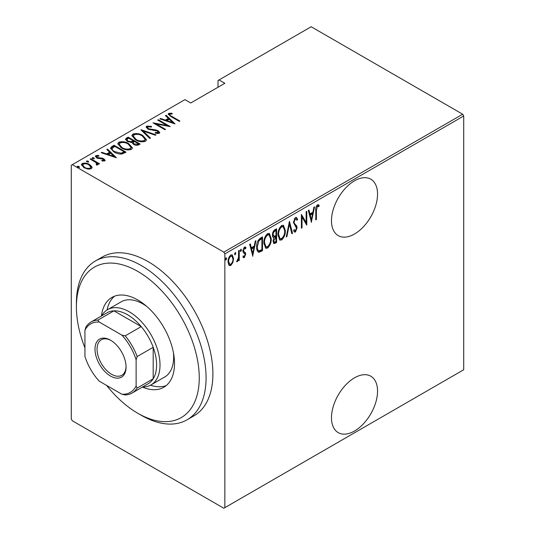 <?xml version="1.0" encoding="UTF-8"?>
<svg xmlns="http://www.w3.org/2000/svg" width="535" height="535" viewBox="0 0 535 535"><rect width="100%" height="100%" fill="white"/><g stroke="black" fill="none" stroke-linecap="round" stroke-linejoin="round"><path stroke-width="0.8" d="M354.518 377.83A32.575 18.805 120 0 0 333.238 406.533A32.575 18.805 120 0 0 338.227 432.634A32.575 18.805 120 0 0 354.518 431.023A32.575 18.805 120 0 0 375.797 402.313A32.575 18.805 120 0 0 370.802 376.212A32.575 18.805 120 0 0 354.518 377.83M354.518 180.81A32.575 18.805 120 0 0 333.238 209.519A32.575 18.805 120 0 0 338.227 235.621A32.575 18.805 120 0 0 354.518 234.009A32.575 18.805 120 0 0 375.797 205.3A32.575 18.805 120 0 0 370.802 179.198A32.575 18.805 120 0 0 354.518 180.81M224.847 507.661L223.824 508.25L72.312 420.777L71.289 419.005L71.289 165.248L72.312 164.66L223.824 252.132L462.688 114.222L463.711 115.995L463.711 369.752L224.847 507.661L224.847 253.904L223.824 252.132M232.845 262.598L230.812 265.44L229.395 265.547L228.793 264.952L228.064 261.789C227.93 259.214 228.853 256.954 230.812 255.008L232.25 254.887L233.574 258.606L232.845 262.598L232.277 262.277M239.239 250.32L239.239 260.398L238.623 260.752L238.623 259.268L237.239 261.729L236.637 261.735L238.496 257.596L238.623 250.674L239.239 250.32M243.612 252.908L244.375 253.343L243.164 252.353L242.917 250.935L244.462 247.13L245.491 247.09L245.973 247.618L245.552 248.795L244.482 248.36L243.525 250.527L243.706 251.39L245.431 252.808L245.672 254.219L244.301 257.656L243.519 257.649L242.917 257.021L243.345 255.911L244.321 256.405L245.057 254.627L244.876 253.811L243.866 253.082M243.345 255.911L244.321 256.405M245.552 248.795L243.585 248.126M242.843 250.139L243.024 250.995L244.742 252.085M261.829 249.658L261.829 250.28L258.151 251.911L258.833 252.306C257.235 251.49 256.519 249.705 256.693 246.969C256.405 243.505 257.609 240.569 260.311 238.155L262.511 236.885L262.511 250.674L258.833 252.306L258.285 252.125M273.031 237.353L273.866 237.767C272.857 237.493 272.395 236.59 272.462 235.052C272.368 233.026 273.111 231.294 274.702 229.849L276.602 228.753L276.602 242.542L273.88 243.585L273.077 241.158L273.866 237.767L273.325 237.607M289.462 221.329L292.525 233.347L291.856 233.735L289.388 224.031L286.914 236.59L286.245 236.972L289.462 221.329M306.154 211.693L306.762 211.338L306.762 225.128L302.014 216.996L302.014 227.87L301.406 228.224L301.406 214.435L306.154 222.54L306.154 211.693M316.412 210.382L316.412 219.557L315.797 219.912L315.797 210.603C315.436 208.55 315.991 206.624 317.456 204.811L318.499 204.798L319.168 205.413L318.793 206.691L317.409 206.256L316.412 210.382L315.804 210.034M318.793 206.691L317.195 205.788L316.727 205.861L317.409 206.256M463.711 115.995L224.847 253.904M311.51 222.386L308.294 210.456L308.962 210.068L309.946 213.92L312.921 212.201L313.905 207.212L314.573 206.831L311.303 222.266M295.447 217.518L296.49 217.457L297.574 219.303L296.978 220.346L296.102 218.922L295.434 218.942L294.056 222.072L294.303 223.282L296.724 225.957L297.119 227.83L295.427 232.029L294.517 232.07L293.595 230.752L294.17 229.568L295.501 230.572L296.504 228.244L293.441 222.406L295.447 217.518M293.969 229.99L295.501 230.572M285.329 230.552C285.536 234.042 284.326 237.179 281.698 239.954L279.785 240.095L277.979 234.858C277.772 231.361 278.996 228.238 281.637 225.489L283.503 225.355L285.329 230.552L284.694 230.184M271.238 238.684C271.446 242.174 270.235 245.311 267.614 248.086L265.694 248.227L263.889 242.99C263.688 239.493 264.905 236.37 267.553 233.621L269.419 233.494L271.238 238.684L270.61 238.316M252.868 256.245L249.651 244.314L250.32 243.927L251.296 247.779L254.279 246.06L255.262 241.071L255.931 240.69L252.66 256.125M240.375 251.156L240.924 251.47L240.309 250.674L240.924 249.176L241.532 249.972L240.603 251.49M234.704 254.426L235.26 254.74L234.644 253.944L235.26 252.446L235.868 253.242L234.939 254.767M225.523 259.729L226.071 260.05L225.456 259.254L226.071 257.75L226.679 258.545L225.75 260.07M462.688 114.222L311.176 26.75L218.019 80.531L218.019 87.232M91.839 166.699L92.06 167.522L91.258 168.706L87.793 169.04L83.962 167.669L81.4 164.673L82.223 163.489C84.891 162.754 87.312 163.088 89.472 164.486L91.839 166.699L92 167.896M96.721 165.094L95.992 162.56L90.188 159.069L90.803 158.714L99.53 163.75L98.915 164.105L97.631 163.362L98.065 164.365L96.781 165.168L96.2 164.432L96.962 163.897L96.721 165.101M96.962 156.213L97.41 157.578L102.238 158.166L103.823 158.808L105.154 160.306L104.746 160.915L102.111 161.002L101.797 160.319L103.904 159.972L103.904 160.761L103.255 159.183L96.842 157.959L95.411 156.3L95.872 155.605L98.567 155.417L98.955 156.126L96.962 156.213L96.668 157.437M111.875 146.543L114.075 145.273L126.019 152.167L121.906 154.047C118.803 154.1 116.195 153.418 114.075 151.993L110.518 148.175L111.875 146.543L111.875 147.332L114.075 146.062L114.075 145.273M128.159 137.141L140.103 144.035L138.766 144.811C136.953 145.56 135.241 145.413 133.623 144.363L131.871 142.437L127.417 141.487L125.518 139.281L126.267 138.237L128.159 137.141L128.159 137.93L128.701 138.244M141.026 129.717L156.026 134.847L155.364 135.228L143.246 131.088L150.422 138.083L149.753 138.471L141.026 129.951M157.711 120.081L158.327 119.726L170.27 126.621L156.106 123.926L165.522 129.363L164.907 129.717L152.97 122.823L167.107 125.504L157.711 120.081M169.889 114.115C169.675 115.052 170.371 115.834 171.969 116.463L179.914 121.05L179.305 121.405L171.24 116.75L168.204 114.095L168.712 113.38L171.802 113.186L172.344 113.928L170.525 113.942L169.628 114.503L170.15 116.102M72.312 164.66L184.923 99.644L190.721 102.994L224.847 83.293L219.042 79.942M175.019 123.879L159.858 118.844L160.527 118.456L165.335 120.101L168.318 118.382L165.469 115.607L166.138 115.219L175.019 123.879M146.704 126.086L151.445 126.36L151.452 127.056L147.914 126.802L147.479 127.477L148.563 128.761L155.932 129.938L158.139 130.761L159.731 132.58L159.236 133.342L155.384 133.235L155.224 132.479L158.086 132.593L158.413 132.125L158.086 133.382L157.578 131.142L147.927 129.109L146.129 126.942L146.704 126.086L146.704 126.875L149.091 126.601M142.812 135.522L146.49 139.735L145.507 141.273C141.802 142.236 138.465 141.748 135.515 139.795L131.871 135.569L132.894 134.058C136.579 133.115 139.882 133.603 142.812 135.522L142.812 136.251M128.721 143.654L132.406 147.867L131.423 149.405C127.711 150.368 124.381 149.88 121.432 147.927L117.787 143.701L118.81 142.19C122.488 141.247 125.792 141.735 128.721 143.654L128.721 144.383M116.369 157.738L101.215 152.702L101.877 152.314L106.686 153.96L109.668 152.241L106.826 149.459L107.488 149.078L116.369 157.738M93.939 157.872L94.32 158.801L92.715 158.581L92.334 157.651L93.939 157.872L94.213 158.848M92.154 157.919L92.334 158.286M88.275 161.142L88.656 162.072L87.051 161.851L86.663 160.921L88.275 161.142L88.549 162.118M86.489 161.195L86.663 161.557M79.086 166.445L79.468 167.375L77.863 167.154L77.481 166.224L79.086 166.445L79.361 167.422M77.301 166.499L77.481 166.86M168.311 114.523L168.712 113.38M168.712 114.169L171.802 113.975M171.802 113.915L171.802 113.186M160.527 119.071L160.527 118.456M165.335 120.716L165.335 120.101M165.522 120.776L168.318 119.171L168.318 118.382M165.977 116.102L166.138 115.219M166.138 116.008L173.995 123.672M166.873 120.629L172.638 122.595L169.227 119.272L166.873 120.629L166.873 121.238M172.638 123.21L172.638 122.595M158.327 120.435L158.327 119.726M167.107 125.585L168.458 126.367M156.106 124.635L156.106 123.926M154.755 123.852L156.106 124.12M167.107 126.099L167.107 125.504M151.445 127.056L151.445 126.36M147.479 127.477L147.974 129.129M148.563 129.43L148.563 128.761M149.981 129.918L149.981 129.296M155.932 130.573L155.932 129.938M158.106 131.523L158.139 130.761M158.139 131.55L159.637 132.954M157.143 133.576L158.086 133.382M146.209 127.363L146.704 126.875M141.889 130.801L143.246 131.262M149.914 138.378L143.246 131.877L143.246 131.088M143.38 136.659L146.45 140.117M131.918 135.997L132.894 134.84L132.894 134.058M132.894 134.84L136.05 134.252M136.131 140.137L136.131 139.448C138.532 140.999 141.24 141.38 144.256 140.585L145.092 139.22L142.203 135.877C139.809 134.332 137.127 133.951 134.145 134.746L133.255 136.913L134.981 139.475M142.029 141.869L144.256 141.367L145.092 139.22M144.256 141.367L144.256 140.585M133.255 136.124L136.131 139.448M133.215 140.845L134.372 141.514M138.264 143.768L139.421 144.43M125.598 139.688L126.267 138.237M126.267 139.026L128.159 137.93M131.115 142.511L133.215 141.554L133.215 140.765L128.774 138.204L127.865 138.725L126.902 139.762L128.032 141.133L131.376 141.668L133.215 140.765M126.902 139.762L127.444 141.501M136.412 145.313L138.264 144.47L138.264 143.681L134.439 141.474L134.024 141.715L133.108 142.691L134.211 143.995L137.428 144.169L138.264 143.681M133.108 142.691L133.616 144.356M137.428 144.958L137.428 144.169M134.211 144.671L134.211 143.995M131.376 142.457L131.376 141.668M128.032 141.808L128.032 141.133M129.289 144.791L132.366 148.249M117.827 144.129L118.81 142.979L118.81 142.19M118.81 142.979L121.967 142.384M122.047 148.269L122.047 147.58C124.441 149.131 127.149 149.512 130.165 148.717L131.008 147.359L128.112 144.009C125.725 142.464 123.043 142.089 120.061 142.878L119.165 145.045L120.897 147.606M127.945 150.001L130.165 149.506L131.008 147.359M130.165 149.506L130.165 148.717M119.165 144.263L122.047 147.58M114.075 146.062L114.617 146.376M124.18 151.9L125.337 152.562M110.578 148.596L111.875 147.332M120.041 154.073L123.679 152.896L124.18 151.82L114.684 146.336L111.989 148.71L111.989 149.499L113.487 151.639M121.137 153.973L121.137 153.184L124.18 151.82M114.691 152.335L114.691 151.646L121.137 153.184M112.123 148.168C111.929 149.546 112.785 150.703 114.691 151.646M101.877 152.93L101.877 152.314M106.686 154.575L106.686 153.96M106.88 154.635L109.668 153.023L109.668 152.241M107.328 149.954L107.488 149.078M107.488 149.867L115.353 157.531M108.23 154.488L113.995 156.454L110.585 153.124L108.23 154.488L108.23 155.096M113.995 157.069L113.995 156.454M95.518 156.715L95.872 155.605M95.872 156.394L97.35 156.073M98.567 156.073L98.567 155.417M96.962 157.002L97.41 158.367M97.41 158.246L97.41 157.578M98.42 158.587L98.42 157.959M100.132 158.755L100.132 158.012M102.238 158.821L102.238 158.166M103.683 159.517L103.823 158.808M103.823 159.59L105.034 160.681M92.334 158.44L93.939 158.661M90.803 159.417L90.803 158.714M95.558 162.252L97.631 163.442M97.972 164.733L97.631 163.362M86.663 161.71L88.275 161.931M81.467 165.088L82.223 164.278L82.223 163.489M82.223 164.278L84.182 163.797M89.472 165.235L89.472 164.486M89.472 165.275L91.839 167.488M84.57 167.997L84.57 167.315C86.242 168.385 88.114 168.639 90.188 168.084L90.796 167.161L88.857 164.84C87.192 163.77 85.339 163.529 83.299 164.105L82.657 165.863L83.727 167.529M89.325 169.167L90.188 168.873L90.796 167.161M90.188 168.873L90.188 168.084M82.657 165.074L84.57 167.315M77.481 167.014L79.086 167.234M315.797 219.203L316.412 219.557M318.164 204.664L319.168 205.413M318.486 205.019L318.124 206.256M318.111 206.296L317.195 205.788M316.727 205.861L316.319 206.269M308.454 210.362L309.263 213.525L309.946 213.92M312.734 212.308L312.46 213.706M311.283 219.684L311.009 221.095M312.614 213.799L311.932 213.405L309.578 214.762L310.755 219.383L311.437 219.771L312.614 213.799L310.26 215.157L311.437 219.771M309.578 214.762L310.26 215.157M306.08 222.5L306.08 224.218M301.406 216.642L302.014 216.996M301.406 227.515L302.014 227.87M301.406 214.923L305.472 222.145L306.154 222.54M296.136 217.344L297.574 219.303M296.892 218.909L296.584 219.457M296.102 218.922L294.752 218.547L295.434 218.942M294.752 218.547L294.203 219.056M293.474 221.737L294.056 222.072M293.441 222.366L294.303 223.282M293.621 222.888L296.724 225.957M296.042 225.563L296.437 227.442L297.119 227.83M295.822 230.311L294.745 231.635L295.427 232.029M294.745 231.635L294.19 231.782M289.134 222.313L291.842 232.959L292.525 233.347M288.853 223.724L289.388 224.031M286.385 236.283L286.914 236.59M283.149 236.958L281.015 239.56L281.698 239.954M281.015 239.56L279.451 239.854M283.155 225.208L284.633 229.555M277.993 234.163L278.588 234.504L280.039 238.617L281.664 238.556C283.851 236.316 284.867 233.768 284.714 230.906L283.242 226.786L282.56 226.392L280.982 226.492L279.531 227.997M277.993 235.474L279.357 238.222L280.039 238.617M280.982 226.492L281.664 226.887C279.457 229.094 278.427 231.635 278.588 234.504M283.242 226.786L281.664 226.887M275.92 229.147L275.92 230.478M275.92 235.688L275.92 237.025M275.92 241.526L275.92 242.148L276.602 242.542M275.92 242.148L274.575 242.923L275.257 243.318M274.575 242.923L273.559 243.278M272.469 235.046L273.713 236.37L275.986 235.647L275.986 230.518L275.084 231.046C273.746 231.876 273.084 233.093 273.077 234.698L274.288 236.463M275.986 230.518L275.304 230.124L273.184 231.668M273.077 241.124L274.134 242.141L275.986 241.486L275.986 237.065L273.693 240.783L274.134 242.141M275.986 237.065L275.304 236.671L273.833 237.747M273.111 240.442L273.693 240.783M274.89 236.911L275.572 237.306M272.496 234.363L273.077 234.698M274.395 230.652L275.084 231.046M269.065 245.09L266.932 247.692L267.614 248.086M266.932 247.692L265.367 247.986M269.072 233.34L270.543 237.687M263.902 242.295L264.504 242.643L265.955 246.749L267.58 246.688C269.767 244.455 270.784 241.9 270.63 239.038L269.152 234.918L268.47 234.524L266.898 234.624L265.447 236.129M263.902 243.606L265.266 246.354L265.955 246.749M266.898 234.624L267.58 235.019C265.367 237.226 264.343 239.767 264.504 242.643M269.152 234.918L267.58 235.019M261.829 237.279L261.829 238.61M261.829 250.28L262.511 250.674M260.398 251.109L261.08 251.503M256.706 247.698L257.883 250.233L258.572 250.627L259.194 250.795L261.903 249.618L261.903 238.657L259.027 240.663L257.308 246.615C257.161 248.889 257.79 250.28 259.194 250.795M261.903 238.657L261.22 238.262L260.398 238.737L257.776 241.104M256.706 246.267L257.308 246.615M258.345 240.268L259.027 240.663M249.812 244.221L250.614 247.384L251.296 247.779M254.092 246.167L253.817 247.565M252.64 253.543L252.359 254.954M253.964 247.651L253.282 247.257L250.928 248.621L252.105 253.236L252.787 253.63L253.964 247.651L251.611 249.016L252.787 253.63M250.928 248.621L251.611 249.016M244.421 256.332L243.619 257.261L244.301 257.656M243.619 257.261L243.184 257.368M245.117 246.963L245.973 247.618M245.291 247.23L244.93 248.24M244.869 248.407L243.799 247.966M242.957 250.199L243.525 250.527M243.024 250.995L245.431 252.808M244.742 252.413L244.99 253.824L245.672 254.219M240.824 249.243L241.532 249.972M240.85 249.577L240.242 251.075M238.556 257.001L238.556 259.228M238.623 260.05L239.239 260.398M238.195 259.02L238.623 259.268M237.333 260.438L236.791 261.167M236.717 261.428L237.239 261.729M235.159 252.513L235.868 253.242M235.186 252.848L234.577 254.346M231.488 263.621L230.13 265.046L230.812 265.44M230.13 265.046L229.06 265.286M231.902 254.76L232.885 257.937M232.926 258.231L233.574 258.606M228.084 261.087L228.672 261.428L229.716 264.27L230.819 264.203C232.337 262.685 233.053 260.933 232.959 258.953L231.983 256.171L230.137 255.85L229.428 256.466M228.064 262.076L229.716 264.27M230.137 255.85L230.819 256.245C229.294 257.73 228.579 259.455 228.672 261.428M231.983 256.171L230.819 256.245M225.971 257.823L226.679 258.545M225.997 258.151L225.389 259.656M106.599 385.407A86.864 50.15 -120 0 0 137.829 413.287A86.864 50.15 -120 0 0 199.254 377.824A86.864 50.15 -120 0 0 137.829 271.439A86.864 50.15 -120 0 0 76.405 306.903A86.864 50.15 -120 0 0 84.938 347.89M141.24 415.26L137.829 413.287L141.24 415.26A91.692 52.938 60 0 0 187.089 419.801L193.911 415.862A91.692 52.938 -120 0 0 207.968 342.387A91.692 52.938 -120 0 0 148.068 261.588A91.692 52.938 -120 0 0 102.225 257.047L95.397 260.986A91.692 52.938 60 0 1 141.24 265.527A91.692 52.938 60 0 1 201.14 346.326A91.692 52.938 60 0 1 187.089 419.801M146.657 306.348A43.435 25.078 -120 0 0 142.945 303.947A43.435 25.078 -120 0 0 121.231 301.793L107.582 309.678A43.435 25.078 60 0 1 129.296 311.825A43.435 25.078 60 0 1 157.671 350.097A43.435 25.078 60 0 1 151.017 384.906A43.435 25.078 60 0 1 142.671 386.932M114.577 296.176A51.875 29.953 -120 0 0 107.04 310.006M101.443 316.011A51.875 29.953 60 0 1 111.889 297.44A51.875 29.953 60 0 1 137.829 300.008A51.875 29.953 60 0 1 171.722 345.724A51.875 29.953 60 0 1 163.77 387.293A51.875 29.953 60 0 1 142.457 387.059M76.405 306.903L76.405 302.964A91.692 52.938 60 0 1 95.397 260.986M150.462 385.207A51.875 29.953 -120 0 0 166.204 385.595M151.017 384.906L164.666 377.021A43.435 25.078 -120 0 0 173.434 352.726M110.531 376.052A21.955 12.679 60 0 1 95.003 349.161A21.955 12.679 60 0 1 110.531 340.2L110.531 340.2A21.955 12.679 60 0 1 126.059 367.09A21.955 12.679 60 0 1 110.531 376.052M111.053 340.507A20.511 11.844 -120 0 0 101.302 339.772A20.511 11.844 -120 0 0 98.159 356.21A20.511 11.844 -120 0 0 111.554 374.279A20.511 11.844 -120 0 0 121.806 375.296A20.511 11.844 -120 0 0 126.046 366.482M136.124 385.962L137.147 388.069A41.021 23.68 60 0 1 132.065 393.058L148.101 383.796A41.021 23.68 -120 0 0 153.184 378.813A41.021 23.68 -120 0 0 153.184 347.289A41.021 23.68 -120 0 0 141.24 326.604A41.021 23.68 -120 0 0 127.591 314.781A41.021 23.68 -120 0 0 113.942 310.842A41.021 23.68 -120 0 0 107.08 312.748L91.044 322.01A41.021 23.68 60 0 1 97.905 320.104L99.216 322.043A39.57 22.844 -120 0 0 84.938 330.289L84.938 356.41A39.57 22.844 -120 0 0 99.216 381.147L121.846 394.208A39.57 22.844 -120 0 0 136.124 385.962L136.124 359.841A39.57 22.844 -120 0 0 121.846 335.104L99.216 322.043M121.846 335.104L125.203 335.86L141.24 326.604L113.942 310.842L97.905 320.104M101.65 315.884A43.435 25.078 60 0 1 107.582 309.678M137.147 388.069L153.184 378.813L153.184 347.289L137.147 356.551L136.124 359.841M132.065 393.058A41.021 23.68 60 0 1 125.203 394.964L121.846 394.208M84.938 330.289L85.961 326.999A41.021 23.68 60 0 1 91.044 322.01M125.203 335.86A41.021 23.68 60 0 1 137.147 356.551M171.969 117.172L171.969 116.463M153.157 130.359L153.157 129.664M132.807 141.788L132.807 141.006M123.679 152.896L123.679 152.107M294.892 224.352L295.574 224.747M260.398 238.737L261.08 239.132M243.686 252.961L244.12 253.215M318.325 206.37L317.636 205.975M243.799 256.399L243.117 256.004M245.11 248.34L244.428 247.946M244.154 251.784L243.472 251.397"/></g></svg>
